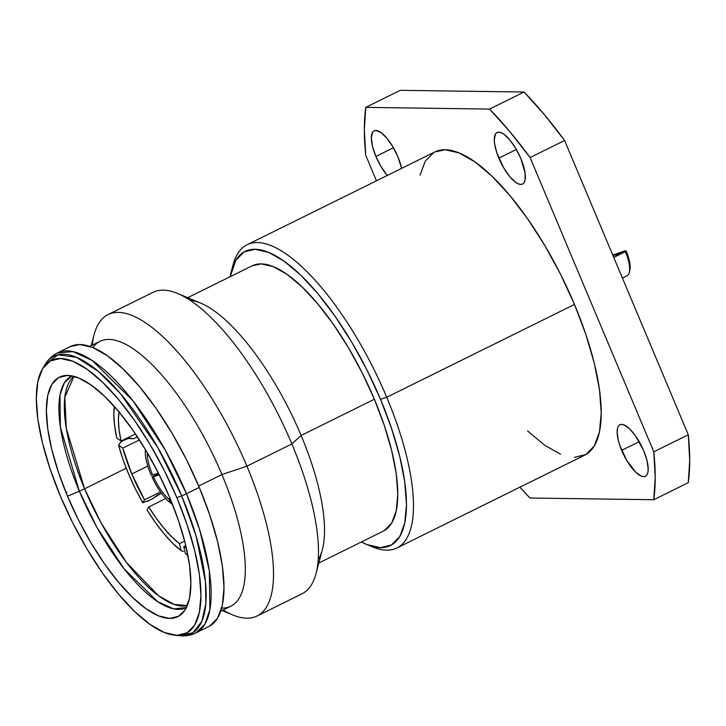 <?xml version="1.0" encoding="UTF-8"?>
<svg xmlns="http://www.w3.org/2000/svg" width="726" height="726" viewBox="0 0 726 726"><rect width="100%" height="100%" fill="white"/><g stroke="black" fill="none" stroke-linecap="round" stroke-linejoin="round"><path stroke-width="1.09" d="M170.374 499.134L170.202 500.259A31.508 10.899 -116.3 0 0 171.109 500.913A31.508 10.899 -116.3 0 1 170.202 500.259L170.592 503.091L170.202 500.259M157.869 473.143L152.696 475.149A31.508 10.899 -116.3 0 1 147.314 452.77A31.508 10.899 -116.3 0 0 152.696 475.149L158.313 472.944M159.212 474.731L153.413 476.746A31.508 10.899 -116.3 0 0 169.303 499.542L169.684 497.473M617.527 254.517L612.971 255.588L625.367 251.641A27.062 9.365 -116.3 0 0 625.367 251.641A27.062 9.365 63.7 0 1 629.26 272.531L629.796 270.517A25.365 8.776 -116.3 0 0 626.157 250.951L617.527 254.517M613.742 257.412L625.376 251.659A27.062 9.365 63.7 0 1 625.376 251.659L626.157 250.951L624.532 250.924L612.78 255.125L624.532 250.924L626.157 250.951L613.742 257.412M143.158 502.682L144.528 499.824L160.491 491.938L144.528 499.824A84.552 29.258 63.7 0 1 131.787 473.96L147.805 466.038L131.787 473.96L122.803 448.142L118.574 445.156L119.663 443.35M148.748 506.948L165.737 498.553L148.748 506.948L146.997 509.852L155.428 522.584L164.112 533.873L172.806 543.366L181.237 550.798A93.01 32.18 63.7 0 1 146.997 509.852L148.748 506.948A84.552 29.258 63.7 0 0 179.485 543.701L184.658 541.142L179.485 543.701L171.917 536.995L164.121 528.464L156.317 518.346L148.748 506.948M183.714 546.678L185.783 545.662L183.714 546.678L185.466 553.775L187.862 555.227A93.01 32.18 63.7 0 1 185.466 553.775L183.714 546.678A84.552 29.258 63.7 0 0 186.391 548.257L183.714 546.678M92.837 347.509A147.714 51.11 63.7 0 1 221.938 474.55L246.922 466.174A168.123 58.171 -116.3 0 0 157.805 332.199A168.123 58.171 -116.3 0 0 94.108 334.695L91.204 345.685M220.713 611.219L230.877 606.192A147.714 51.11 -116.3 0 0 221.938 474.55L198.715 486.039L221.938 474.55A147.714 51.11 -116.3 0 0 99.961 341.356L89.797 346.375M174.476 635.186A152.197 52.653 63.7 0 1 60.385 496.103L50.158 469.114L42.553 443.196L37.87 419.338L36.3 398.465L37.888 381.368L42.58 368.717L50.194 360.994L60.439 358.49L72.918 361.303L87.156 369.334L102.602 382.266L118.665 399.599L134.718 420.672L150.164 444.675L164.394 470.693L176.863 497.709A152.197 52.653 63.7 0 1 174.476 635.186L179.24 635.677A154.81 53.561 -116.3 0 0 181.672 495.84L196.129 536.078L205.512 581.916L205.83 603.605L201.819 621.42L192.88 632.754L179.24 635.677C185.212 636.312 190.766 635.395 195.902 632.918L208.734 626.565A156.172 54.033 -116.3 0 0 199.287 487.391L186.455 493.734A156.172 54.033 63.7 0 1 195.902 632.918L204.913 624.142L209.896 609.649L209.306 570.781L199.632 529.671L186.455 493.734L199.287 487.391A156.172 54.033 -116.3 0 0 70.322 346.565L57.49 352.909A156.172 54.033 63.7 0 1 186.455 493.734L165.229 450.075L132.676 400.416L92.193 360.495L73.017 351.62L57.49 352.909C52.399 355.486 48.297 359.343 45.175 364.479L57.88 354.787L76.421 357.292L98.337 371.385L120.616 393.855L157.905 447.715L181.672 495.84A10.146 1.661 -22.8 0 0 186.455 493.734A10.146 1.661 157.2 0 1 181.672 495.84A154.81 53.561 -116.3 0 0 45.175 364.479L42.671 368.563A152.197 52.653 63.7 0 1 176.863 497.709L181.672 495.84L176.863 497.709L187.09 524.698L194.695 550.617L199.369 574.475L200.948 595.347L199.36 612.445L194.668 625.095L187.054 632.818L176.808 635.323L164.33 632.509L150.091 624.478L134.646 611.546L118.583 594.213L102.529 573.141L87.084 549.128L72.854 523.119L60.385 496.103A152.197 52.653 63.7 0 1 42.671 368.563M66.937 492.083A10.146 1.661 -22.8 0 0 66.002 492.564A10.146 1.661 157.2 0 1 66.937 492.083M79.334 491.203A129.201 44.703 -116.3 0 0 186.419 607.517L173.659 608.887L157.778 601.745L124.11 568.776L96.994 527.512L79.334 491.203A16.907 2.768 -22.8 0 0 84.588 488.807L66.284 428.413L64.823 397.186L74.025 376.358A128.184 44.35 63.7 0 0 84.588 488.807L126.233 468.216L84.588 488.807A16.907 2.768 157.2 0 1 79.334 491.203L67.5 496.203L79.334 491.203L60.376 427.088L60.022 394.862L64.287 382.947L71.91 375.877A129.201 44.703 -116.3 0 0 79.334 491.203M169.748 497.609A133.593 46.219 63.7 0 1 182.852 612.835A133.593 46.219 63.7 0 1 67.5 496.203A133.593 46.219 63.7 0 1 65.522 375.478A133.593 46.219 63.7 0 1 169.748 497.609L158.794 473.897L146.307 451.064L132.749 429.992L118.656 411.488L104.562 396.278L91.004 384.925L78.508 377.883L67.554 375.406L58.561 377.602L51.873 384.381L47.753 395.488L46.364 410.489L47.744 428.821L51.845 449.757L58.525 472.508L67.5 496.203L78.453 519.916L90.941 542.749L104.49 563.821L118.592 582.316L132.686 597.534L146.244 608.887L158.74 615.929L169.693 618.407L178.687 616.211L185.375 609.423L189.486 598.324L190.884 583.314L189.504 564.991L185.393 544.055L178.723 521.304L169.748 497.609M187.317 605.538A128.184 44.35 63.7 0 1 84.588 488.807L101.259 523.283L126.596 562.632L158.486 595.728L174.104 604.431L187.317 605.538M189.976 300.219A147.968 51.192 63.7 0 1 301.118 435.464L291.879 443.949L301.118 435.464A147.968 51.192 -116.3 0 0 200.476 303.014L177.525 293.458A168.123 58.171 63.7 0 1 291.879 443.949L246.922 466.174L291.879 443.949A168.123 58.171 -116.3 0 0 153.041 292.342L108.083 314.567A168.123 58.171 63.7 0 1 246.922 466.174A168.123 58.171 63.7 0 1 257.095 616.002A168.123 58.171 63.7 0 1 223.145 610.012M92.22 345.177A168.123 58.171 63.7 0 1 108.083 314.567M252.103 265.861L261.188 263.901L273.321 266.633L287.16 274.437L302.17 287.015L317.788 303.867L333.406 324.359L348.416 347.69L362.247 372.983L374.371 399.255L301.118 435.464L374.371 399.255A147.968 51.192 -116.3 0 0 252.176 265.825L187.698 297.696M434.738 151.997L445.12 149.756L458.986 152.887L474.804 161.798L491.965 176.173L509.815 195.43L527.657 218.844L544.809 245.524L560.626 274.419L574.475 304.439L386.731 397.258A169.113 58.507 -116.3 0 0 297.097 262.494A169.113 58.507 -116.3 0 0 233.019 265.008L231.422 271.061A164.04 56.755 63.7 0 1 293.576 268.62A164.04 56.755 63.7 0 1 380.524 399.336L386.731 397.258L574.475 304.439A169.113 58.507 -116.3 0 0 434.829 151.952L247.076 244.762A169.113 58.507 63.7 0 1 386.731 397.258A169.113 58.507 63.7 0 1 396.959 547.958A169.113 58.507 63.7 0 1 369.398 545.516M366.557 544.427A164.04 56.755 63.7 0 1 361.366 541.968L367.011 544.618L380.46 547.649L391.505 544.954L399.708 536.632L404.763 522.992L406.478 504.57L404.781 482.073L399.745 456.364L391.55 428.422L380.524 399.336A164.04 56.755 63.7 0 1 366.557 544.427L372.338 546.832A169.113 58.507 -116.3 0 0 386.731 397.258L380.524 399.336L367.084 370.215L351.747 342.182L335.103 316.309L317.797 293.594L300.482 274.909L283.839 260.979L268.493 252.321L255.044 249.29L244 251.986L235.796 260.307L230.224 276.679A164.04 56.755 63.7 0 1 231.422 271.061M232.284 268.139A169.113 58.507 63.7 0 1 247.076 244.762M520.823 158.44A28.75 9.946 63.7 0 1 522.566 184.068A28.75 9.946 63.7 0 1 498.826 158.141L516.386 149.456L498.826 158.141A28.75 9.946 63.7 0 1 497.083 132.522A28.75 9.946 63.7 0 1 520.823 158.44L525.08 172.942L525.08 180.112L524.19 182.507L522.747 183.968L520.814 184.44L518.455 183.905L515.769 182.389L509.815 176.672L503.871 168.16L496.893 153.041L494.569 143.639L494.279 139.701L495.459 134.083L496.902 132.622L498.835 132.15L501.194 132.676L503.88 134.192L509.833 139.909L515.787 148.431L520.823 158.44M397.884 156.743A28.75 9.946 63.7 0 1 401.623 168.368L397.884 156.743A28.75 9.946 63.7 0 0 374.144 130.825A28.75 9.946 63.7 0 0 375.877 156.444L393.438 147.759L375.877 156.444L372.511 146.443L371.331 137.994L372.52 132.377L373.954 130.925L375.886 130.444L380.932 132.495L386.885 138.212L392.839 146.725L397.884 156.743M387.285 175.456A28.75 9.946 63.7 0 1 375.877 156.444L380.923 166.463L387.285 175.456M643.663 450.655A28.75 9.946 63.7 0 1 645.405 476.274A28.75 9.946 63.7 0 1 621.665 450.356L639.216 441.671L621.665 450.356A28.75 9.946 63.7 0 1 619.922 424.737A28.75 9.946 63.7 0 1 643.663 450.655L647.029 460.647L648.209 469.096L647.91 472.327L647.02 474.722L645.586 476.174L643.653 476.646L641.294 476.12L635.686 472.163L626.701 460.366L619.732 445.256L618.289 440.355L617.109 431.906L617.409 428.685L618.298 426.289L619.732 424.828L621.674 424.356L624.024 424.891L629.633 428.848L635.704 436.108L643.663 450.655M400.253 90.323L524.063 92.03L544.328 114.59L564.592 140.499L688.293 434.765L689.7 460.42L688.275 482.672A268.883 93.028 -116.3 0 0 688.293 434.765L564.592 140.499A268.883 93.028 -116.3 0 0 524.063 92.03L400.253 90.323L365.759 107.375L400.253 90.323M529.971 498.018A268.883 93.028 63.7 0 1 519.87 487.2L529.971 498.018L653.781 499.724L688.275 482.672L653.781 499.724L529.971 498.018M376.467 180.801L365.741 155.282A268.883 93.028 63.7 0 1 365.759 107.375L489.569 109.082L524.063 92.03L489.569 109.082A268.883 93.028 63.7 0 1 530.098 157.551L564.592 140.499L530.098 157.551L653.799 451.817L688.293 434.765L653.799 451.817A268.883 93.028 63.7 0 1 653.781 499.724L655.206 477.463L653.799 451.817L530.098 157.551L509.833 131.642L489.569 109.082L365.759 107.375L364.334 129.627L365.741 155.282L376.467 180.801M420.064 175.175L425.282 161.118L433.74 152.533M396.959 547.958L584.711 455.148A169.113 58.507 -116.3 0 0 574.475 304.439L585.846 334.432L594.295 363.227L599.495 389.735L601.237 412.931L599.476 431.925L594.258 445.982L585.8 454.567L574.42 457.344M560.554 454.213L544.736 445.292L527.575 430.926M318.841 562.995L383.328 531.114A147.968 51.192 -116.3 0 0 374.371 399.255L384.317 425.49L391.713 450.692L396.26 473.887L397.794 494.179L396.242 510.795L391.686 523.101L384.281 530.606M257.095 616.002L302.052 593.777A168.123 58.171 -116.3 0 0 291.879 443.949A168.123 58.171 63.7 0 1 316.028 573.649L322.371 549.618A147.968 51.192 -116.3 0 0 301.118 435.464A147.968 51.192 63.7 0 1 318.224 559.646M209.75 626.03L217.564 618.107L222.374 605.121L224.007 587.588L222.392 566.162L217.591 541.687L209.787 515.088L199.287 487.391L186.491 459.667L171.89 432.977L156.054 408.348L139.573 386.722L123.093 368.935L107.239 355.667L92.638 347.427L79.824 344.541L70.24 346.611M222.12 610.521L232.61 614.886A168.123 58.171 -116.3 0 0 246.922 466.174L221.938 474.55A147.714 51.11 63.7 0 1 221.657 608.107M182.979 551.37L181.237 550.798L179.485 543.701L181.237 550.798L183.424 551.451M152.66 498.708L157.351 495.114L161.344 493.135L150.554 499.851L142.777 502.728A93.01 32.18 63.7 0 1 118.574 445.156L122.939 459.313L128.547 473.915L135.227 488.534L142.777 502.728L144.528 499.824L131.787 473.96A84.552 29.258 63.7 0 1 122.803 448.142L118.574 445.156L120.117 442.842L122.848 440.691L129.164 438.123L133.638 438.722L137.414 436.861L133.638 438.722L127.885 438.477M120.625 442.343L122.712 440.773M149.139 500.55L147.314 501.376M118.982 411.878A84.552 29.258 63.7 0 0 121.051 441.063L116.822 438.068A93.01 32.18 63.7 0 1 114.336 406.478L113.828 414.247L114.581 425.418L116.822 438.068L121.051 441.063L135.463 433.939L121.051 441.063L119.073 429.728L118.402 419.719L119.073 411.297M139.419 439.929L122.803 448.142L139.419 439.929M629.787 270.553L630.168 267.222L629.124 259.772L626.157 250.951L625.367 251.641A27.062 9.365 -116.3 0 1 627.01 275.771L622.409 278.049M170.447 502.011L169.702 502.374A34.884 12.07 63.7 0 1 152.015 477.009L153.413 476.746A31.508 10.899 -116.3 0 0 169.303 499.542L169.702 502.374L169.303 499.542M172.525 504.416A34.884 12.07 63.7 0 1 170.592 503.091A34.884 12.07 63.7 0 0 172.525 504.416M151.307 475.43A34.884 12.07 63.7 0 1 145.381 449.521A34.884 12.07 63.7 0 0 151.307 475.43M158.74 474.913L152.015 477.009L158.794 473.887L152.015 477.009A34.884 12.07 63.7 0 0 169.702 502.374"/></g></svg>
